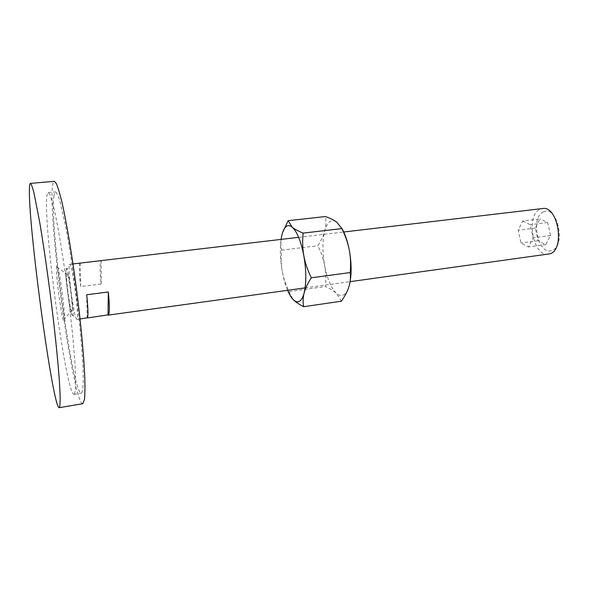 <?xml version="1.0" encoding="UTF-8"?>
<svg xmlns="http://www.w3.org/2000/svg" width="589" height="589" viewBox="0 0 589 589"><rect width="100%" height="100%" fill="white"/><g stroke="black" fill="none" stroke-linecap="round" stroke-linejoin="round"><path stroke-width="0.44" stroke-dasharray="2.94 2.21" d="M72.02 311.147C70.761 315.535 65.423 277.522 66.756 273.767C66.947 273.068 67.271 273.421 67.728 274.835C69.568 280.187 72.646 304.16 72.204 309.799L72.02 311.147M56.64 266.397C55.079 272.125 62.67 326.843 64.238 320.946L64.451 319.054C64.93 311.021 60.372 275.49 57.891 267.84C57.28 265.808 56.868 265.33 56.64 266.397M82.813 403.693C73.183 404.621 47.761 218.718 52.583 185.822C52.951 182.921 53.533 181.412 54.321 181.302M74.428 394.137L74.067 394.365C66.285 395.602 43.115 224.88 46.877 196.328C47.157 193.884 47.599 192.625 48.21 192.537L49.888 194.598C51.28 198.11 52.907 203.934 54.777 212.047C58.672 230.056 63.376 258.6 67.433 289.435C71.416 320.32 74.31 350.116 75.34 369.995L75.377 390.507L74.428 394.137M53.967 195.673C49.38 224.225 72.646 394.564 81.289 393.172L81.687 392.937C82.541 391.339 83.064 387.429 83.255 381.201L83.034 368.795C82.18 348.938 79.39 319.216 75.421 288.419C72.285 264.932 69.023 244.214 65.637 226.279L59.688 200.393C58.009 195.239 56.618 192.397 55.491 191.874C54.814 191.962 54.306 193.229 53.967 195.673M548.388 254.242C533.104 257.297 525.41 215.199 540.076 209.272L542.535 208.55M543.397 211.944C557.039 204.236 566.566 245.812 552.077 250.391C538.456 256.509 529.761 217.429 543.397 211.944M69.414 264.888L69.774 264.321C72.167 262.223 79.368 316.057 77.1 319.172L76.835 319.459L75.716 317.449C72.896 309.416 68.486 275.041 69.2 266.552L69.414 264.888M80.148 263.099L79.736 263.666C79.036 266.898 79.346 274.54 80.664 286.607L101.153 284.016C99.902 272.03 99.755 264.424 100.712 261.185L101.22 260.618M66.078 268.989C67.44 261.398 74.678 312.575 72.705 315.998C72.447 316.61 72.072 316.124 71.564 314.548C69.193 307.649 65.357 277.684 65.909 270.41L66.078 268.989M101.153 284.016L101.256 260.61M80.664 286.607L80.163 263.099M86.693 294.772L87.187 318.031M522.671 221.008L530.181 224.681L533.104 237.801L528.421 246.946L521 243.014L518.165 230.196L522.671 221.008L539.944 218.894L535.291 228.031L538.14 240.754L545.731 244.626L550.568 235.526L547.623 222.517L539.944 218.894M547.623 222.517L530.181 224.681M550.568 235.526L533.104 237.801M545.731 244.626L528.421 246.946M538.14 240.754L521 243.014M535.291 228.031L518.165 230.196M341.37 301.215L336.319 293.278C333.845 291.01 330.215 288.757 325.43 286.526C326.107 278.899 325.85 271.941 324.657 265.654C322.33 252.335 322.338 240.798 324.679 231.021C325.879 226.537 327.536 223.459 329.656 221.788C331.791 220.183 334.132 220.279 336.68 222.082L341.613 227.914M349.542 284.428L348.916 286.696C347.51 291.076 345.684 293.852 343.424 295.015C341.164 296.098 338.793 295.523 336.319 293.278C331.128 288.05 327.248 278.84 324.657 265.654C323.508 259.351 321.241 252.71 317.869 245.709C321.226 240.422 323.494 235.526 324.679 231.021C325.894 226.529 326.166 221.7 325.489 216.546M282.624 232.5L281.667 236.042C280.681 240.599 280.673 245.296 281.66 250.141C280.879 257.754 281.071 264.77 282.227 271.19C280.217 259.44 279.827 248.845 281.071 239.392M287.594 290.311C285.334 284.87 283.545 278.494 282.227 271.19C283.353 277.603 285.636 284.399 289.066 291.577L293.035 299.433M281.66 250.141L317.869 245.709M289.066 291.577L325.43 286.526M74.067 394.365L81.289 393.172M48.21 192.537L55.491 191.874M67.728 274.835L57.891 267.84M72.204 309.799L64.451 319.054M69.774 264.321L73.007 263.938M298.63 237.323L343.762 232M71.564 314.548L75.716 317.449M65.909 270.41L69.2 266.552M76.835 319.459L80.067 319.017M305.109 287.888L350.124 281.66"/><path stroke-width="0.88" d="M29.45 187.884C27.587 220.787 52.657 408.037 59.172 407.698L59.415 407.536C60.004 405.998 60.24 401.875 60.122 395.16L59.415 381.606C57.899 359.783 54.431 326.593 49.991 291.982C46.509 265.565 43.078 242.263 39.677 222.075L33.978 192.993C32.476 187.214 31.298 184.011 30.437 183.393C29.906 183.473 29.575 184.975 29.45 187.884M30.437 183.393L54.321 181.302L56.338 183.554C57.987 187.42 59.894 193.833 62.066 202.793C66.579 222.701 71.924 254.396 76.43 288.625C80.833 322.905 83.888 355.83 84.779 377.549C85.059 387.459 84.941 394.858 84.426 399.754L82.813 403.693L59.172 407.698M343.762 232L542.535 208.55C557.916 205.274 565.359 249.346 550.111 253.793L350.124 281.66M80.067 319.017L87.481 317.736C88.321 315.196 88.055 307.539 86.693 294.772L108.324 291.967C109.613 304.638 109.701 312.258 108.604 314.813L87.334 317.95M101.22 260.618L73.007 263.938M108.324 291.967L108.015 315.093M299.381 301.325C297.386 302.385 295.273 301.752 293.035 299.433C295.244 301.774 298.792 304.196 303.681 306.707C302.805 302.032 302.952 297.452 304.123 292.976C305.249 288.522 307.642 283.464 311.294 277.802C307.568 270.049 305.087 262.709 303.843 255.795C306.354 270.646 306.442 283.037 304.123 292.976C302.945 297.401 301.362 300.184 299.381 301.325M281.071 239.392L281.667 236.042C282.661 231.506 284.082 228.407 285.93 226.743C287.8 225.138 289.884 225.27 292.181 227.14C297.092 231.698 300.979 241.247 303.843 255.795C302.562 248.875 302.319 241.313 303.114 233.111C298.086 231.057 294.441 229.062 292.181 227.14L288.124 220.691L282.624 232.5M293.035 299.433C291.121 297.401 289.302 294.36 287.594 290.311M288.124 220.691L325.489 216.546C330.407 218.379 334.14 220.227 336.68 222.082L341.885 228.598C345.544 236.137 348.003 243.309 349.284 250.089C350.595 256.863 350.911 264.351 350.241 272.56C350.772 277.566 350.33 282.278 348.916 286.696C347.539 291.121 345.021 295.958 341.37 301.215L303.681 306.707M341.613 227.914C344.926 233.509 347.481 240.901 349.284 250.089C351.633 263.276 351.721 274.724 349.542 284.428M303.114 233.111L341.885 228.598M311.294 277.802L350.241 272.56M101.234 260.61L298.63 237.323M108.221 315.122L305.109 287.888"/></g></svg>
